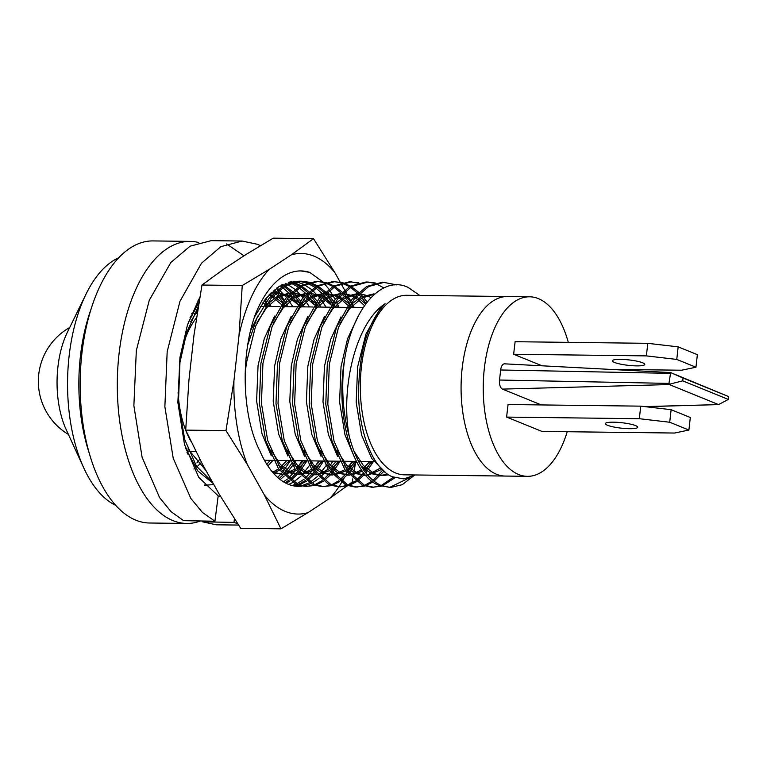 <?xml version="1.0" encoding="UTF-8"?>
<svg xmlns="http://www.w3.org/2000/svg" width="767" height="767" viewBox="0 0 767 767"><rect width="100%" height="100%" fill="white"/><g stroke="black" fill="none" stroke-linecap="round" stroke-linejoin="round"><path stroke-width="1.15" d="M507.351 296.522L406.683 295.295A89.777 45.263 90.7 0 0 360.643 375.753A89.777 45.263 90.7 0 0 395.724 473.018A89.777 45.263 90.7 0 0 404.487 474.831L505.165 476.058M505.261 476.058A89.777 45.263 90.7 0 1 496.489 474.246A89.777 45.263 90.7 0 1 461.408 376.99A89.777 45.263 90.7 0 1 507.447 296.532A89.777 45.263 90.7 0 0 461.408 376.99A89.777 45.263 90.7 0 0 496.489 474.246A89.777 45.263 90.7 0 0 505.261 476.058L527.408 476.336A89.777 45.263 90.7 0 0 567.216 431.735M118.722 257.779A127.044 64.054 90.7 0 0 86 294.183A127.044 64.054 90.7 0 0 83.871 468.138A127.044 64.054 90.7 0 0 115.702 505.328M91.072 309.091A127.044 64.054 90.7 0 0 89.308 453.345M86 294.183L67.362 332.312A71.015 35.809 90.7 0 0 66.173 429.558L83.871 468.138M419.808 295.458L408.006 287.337C381.487 274.605 352.063 309.312 344.536 359.972A102.615 51.744 -89.3 0 0 349.273 436.404C340.232 388.754 355.639 322.888 385.082 303.751C369.56 320.223 360.883 345.677 359.042 380.116C355.687 424.372 371.007 467.822 392.042 476.681L403.72 478.915L415.33 474.965M213.226 483.478L197.809 470.928L185.624 448.292M188.298 322.485L198.96 302.39M212.497 482.165L196.525 466.288L184.703 439.462L178.452 402.407L179.957 362.388L186.812 332.13L198.26 306.656M289.945 281.853L291.383 282.256M292.4 282.582L299.629 286.043M290.981 281.642L292.409 281.988M293.425 282.285L300.654 285.468M247.76 344.853L256.792 318.43L269.15 298.133L283.704 285.458L299.705 281.153L309.005 282.189M300.722 281.192L307.979 282.457M308.996 282.783L316.225 286.244M245.162 373.893L246.341 363.194L255.536 326.301L271.182 298.152L285.746 285.487L301.747 281.182M310.021 282.486L317.25 285.669M314.825 485.444L305.506 486.47L295.985 484.399L278.546 468.896L265.65 440.45L259.39 403.394L260.905 363.366L270.099 326.474L285.746 298.334L300.3 285.66L316.301 281.355L325.601 282.4M317.317 281.393L324.575 282.659M325.591 282.985L332.82 286.446M307.538 486.489L298.018 484.418L280.588 468.915L267.683 440.469L261.432 403.413L262.937 363.395L272.132 326.502L287.778 298.353L302.342 285.688L318.343 281.384M326.617 282.687L333.846 285.87M331.421 485.645L322.102 486.671L312.581 484.6L295.142 469.097L282.246 440.651L275.986 403.595L277.501 363.577L286.695 326.675L302.342 298.536L316.896 285.861L332.897 281.566L342.197 282.601M333.913 281.594L341.171 282.86M342.187 283.196L349.416 286.647M324.134 486.69L314.614 484.619L297.184 469.116L284.279 440.67L278.028 403.615L279.533 363.596L288.728 326.704L304.374 298.555L318.938 285.89L334.939 281.585M343.213 282.889L350.442 286.072M348.017 485.847L338.698 486.872L329.177 484.802L311.738 469.299L298.842 440.852L292.582 403.797L294.097 363.779L303.291 326.886L318.938 298.737L333.492 286.062L349.493 281.767L358.793 282.802M350.509 281.796L357.767 283.061M340.73 486.892L331.21 484.821L313.78 469.318L300.875 440.872L294.624 403.825L296.129 363.798L305.324 326.905L320.97 298.756L335.534 286.091L351.535 281.786M364.613 486.048L355.294 487.074L345.773 485.003L328.334 469.5L315.438 441.054L309.178 403.998L310.693 363.98L319.887 327.087L335.534 298.938L350.088 286.264L366.089 281.968L375.389 283.004M367.105 281.997L374.363 283.272M357.326 487.093L347.806 485.022L330.376 469.519L317.471 441.083L311.22 404.027L312.725 363.999L321.919 327.106L337.566 298.967L352.13 286.292L368.131 281.988M381.209 486.249L371.89 487.275L362.369 485.204L344.929 469.701L332.034 441.255L325.774 404.199L327.288 364.181L336.483 327.288L352.13 299.14L366.684 286.465L382.685 282.17L396.788 284.912M373.922 487.304L364.402 485.233L346.972 469.73L334.067 441.284L327.816 404.228L329.321 364.2L338.515 327.308L354.162 299.168L368.726 286.494L384.727 282.189M413.355 476.086L402.282 484.667L390.518 487.505L378.965 485.406C352.379 475.741 334.949 414.103 344.536 359.972M390.518 487.505L380.998 485.434C366.789 478.694 356.214 462.348 349.273 436.404M213.859 484.61L204.703 485.204M207.962 485.271L204.501 484.974M264.816 299.878L266.254 301.91M267.252 303.416L269.14 306.445M265.852 298.564L267.29 300.501M268.287 301.939L271.182 306.474M273.225 290.827L274.653 292.189M275.66 293.205L282.85 302.112M283.848 303.617L285.736 306.647M274.25 289.955L275.689 291.249M276.695 292.217L283.886 300.702M284.883 302.14L287.778 306.675M290.233 460.881L282.802 471.935M281.767 473.153L277.606 477.41M281.594 284.988L283.033 285.842M284.039 286.494L291.249 292.39M292.256 293.416L299.446 302.313M300.443 303.818L302.332 306.858M304.94 460.794L298.401 470.823M297.366 472.117L289.993 479.423M288.958 480.209L285.036 482.721M282.62 284.471L284.058 285.257M285.075 285.87L292.285 291.45M293.291 292.419L300.482 300.904M301.479 302.342L304.374 306.877M306.829 461.092L299.398 472.136M298.363 473.354L291 480.238M289.974 480.967L286.072 483.268M300.635 286.695L307.845 292.591M308.852 293.617L316.042 302.514M317.039 304.02L318.928 307.059M321.536 460.996L314.997 471.024M313.962 472.319L306.589 479.624M305.554 480.41L298.238 484.514M297.212 484.888L293.54 485.866M301.671 286.072L308.88 291.652M309.887 292.62L317.078 301.105M318.075 302.543L320.97 307.078M323.425 461.293L315.994 472.338M314.959 473.565L307.596 480.439M306.57 481.168L299.255 484.907M298.229 485.243L294.595 486.048M317.231 286.896L324.441 292.793M325.448 293.819L332.638 302.716M333.635 304.221L335.524 307.26M338.132 461.197L331.593 471.226M330.558 472.52L323.185 479.835M322.15 480.612L314.834 484.715M313.808 485.089L306.522 486.46M318.267 286.273L325.476 291.853M326.483 292.821L333.674 301.306M334.671 302.744L335.083 303.349M336.167 305.017L337.566 307.279M340.021 461.494L332.59 472.539M331.555 473.766L324.192 480.641M323.166 481.369L315.851 485.118M333.827 287.098L341.037 293.004M342.044 294.02L344.498 296.724M345.371 297.759L349.234 302.927M350.231 304.422L352.12 307.462M354.728 461.398L348.189 471.427M347.154 472.721L339.781 480.037M338.746 480.813L331.43 484.917M330.404 485.29L323.118 486.661M334.863 286.475L342.072 292.054M343.079 293.023L345.936 296.052M346.761 297.011L350.27 301.517M351.267 302.946L351.679 303.55M352.762 305.218L354.162 307.481M356.617 461.696L349.186 472.74M348.151 473.968L340.788 480.842M339.762 481.571L332.447 485.319M350.423 287.299L357.633 293.205M358.64 294.221L361.094 296.925M361.966 297.97L366.07 303.483M371.324 461.6L364.785 471.628M363.75 472.923L356.377 480.238M355.342 481.014L348.026 485.118M347 485.492L339.714 486.863M351.459 286.676L358.668 292.256M359.675 293.224L360.164 293.723M360.346 293.905L362.532 296.254M363.357 297.212L367.134 302.093M373.366 461.629L365.782 472.951M364.747 474.169L357.384 481.043M356.358 481.772L349.043 485.521M382.723 470.046L372.973 480.439M371.937 481.225L364.622 485.319M363.596 485.693L356.31 487.064M383.931 471.187L373.98 481.245M372.954 481.973L365.638 485.722M376.616 284.049L383.912 287.903M393.366 477.256L381.218 485.521M380.192 485.894L372.906 487.266M394.871 477.803L382.234 485.923M393.212 284.25L394.919 284.969M409.779 477.64L389.502 487.467M190.925 441.255A76.949 38.801 -89.3 0 1 178.088 392.445M183.131 345.246A76.949 38.801 -89.3 0 1 196.496 317.768M199.813 459.184L196.898 462.932M198.03 300.386L199.123 301.402M205.978 470.516L187.896 448.954M190.609 321.843L197.685 310.184M264.059 300.885L265.823 302.514M267.031 303.742L269.466 306.455M272.927 460.401L267.913 465.991M269.629 294.26L271.729 295.151M273.148 295.851L282.419 302.716M283.627 303.943L286.062 306.656M289.523 460.603L280.818 469.251M279.466 470.181L273.359 473.114M270.387 293.493L273.963 292.86M277.069 292.706L288.325 295.353M289.744 296.052L299.015 302.927M300.223 304.144L302.658 306.858M306.119 460.804L297.414 469.452M296.062 470.382L284.778 474.322M282.793 474.361L274.787 472.539L271.374 470.756M256.993 322.648L266.446 307.922L277.913 297.596L290.559 293.061M292.773 292.917L304.921 295.554M306.34 296.254L315.611 303.128M316.819 304.346L319.254 307.059M322.715 461.015L314.01 469.653M312.658 470.583L301.373 474.524M299.389 474.562L291.383 472.74L280.377 464.505L270.876 449.97M273.589 322.849L283.042 308.123L294.509 297.797L307.155 293.262M309.369 293.119L321.517 295.755M322.936 296.455L332.207 303.329M334.987 306.254L335.85 307.26M339.311 461.216L330.606 469.855M329.254 470.785L317.969 474.725M315.985 474.763L307.979 472.942L296.973 464.706L287.472 450.171M290.185 323.051L299.638 308.324L311.105 297.999L323.751 293.464M325.965 293.32L338.113 295.957M339.532 296.656L348.803 303.531M350.011 304.748L352.446 307.462M355.907 461.418L347.202 470.066M345.85 470.986L334.565 474.926M332.581 474.965L324.575 473.143L313.569 464.907L304.068 450.373M306.781 323.252L316.234 308.526L327.701 298.2L340.347 293.665M343.453 293.512L354.709 296.158M356.128 296.867L358.592 298.286M359.963 299.207L365.677 304.01M372.503 461.619L363.798 470.267M362.446 471.187L351.161 475.128M349.177 475.166L341.171 473.344L330.165 465.109L320.664 450.574M323.377 323.463L332.83 308.727L344.297 298.401L356.943 293.866M359.148 293.723L360.049 293.723L359.167 293.703M381.956 469.27L367.757 475.339M365.773 475.367L357.767 473.546L346.761 465.31L337.259 450.775M339.973 323.664L349.426 308.938L361.497 298.238L374.785 293.962M388.629 474.802L382.733 475.578L374.363 473.747L363.357 465.521L353.855 450.977M197.1 302.093L198.308 303.349M201.462 462.357L197.474 466.307M195.556 467.851L193.907 469.011M188.289 454.783L186.985 452.511M190.005 317.787L191.625 315.055M262.956 302.39L264.692 304.154M265.89 305.477L266.695 306.417M270.166 460.373L266.811 464.294M268.872 295.074L270.885 296.081M272.256 296.877L281.288 304.365M282.486 305.678L283.291 306.618M286.762 460.574L279.85 467.832M278.536 468.867L272.659 472.309M271.048 292.841L274.155 292.668M276.12 292.754L283.675 294.518L287.481 296.292M288.852 297.078L297.884 304.566M299.082 305.88L299.887 306.819M303.358 460.775L296.445 468.033M295.132 469.068L284.48 473.977M282.687 474.236L273.253 472.99M250.675 330.404L258.009 315.87M266.13 305.093L277.99 295.966L290.751 292.869M292.716 292.965L300.271 294.72L304.077 296.493M305.448 297.28L314.48 304.767M315.678 306.081L316.483 307.03M319.954 460.977L313.041 468.234M311.728 469.27L301.076 474.179M299.283 474.437L288.622 472.702L278.028 464.917M271.269 455.799L262.017 433.825L256.609 401.045L258.057 365.629L264.27 338.688L274.605 316.071M282.726 305.295L294.586 296.177L307.346 293.08M309.312 293.167L316.867 294.921L320.673 296.695M322.044 297.481L331.076 304.969M336.55 461.178L329.637 468.436M328.324 469.471L317.672 474.38M315.879 474.639L305.218 472.903L294.624 465.118M287.865 456.001L278.613 434.026L273.205 401.246L274.653 365.83L280.866 338.899L291.201 316.272M299.322 305.496L311.181 296.378L323.942 293.282M325.908 293.368L333.463 295.122L337.269 296.896M338.64 297.682L340.596 298.967M341.967 299.974L347.672 305.17M353.146 461.379L346.233 468.637M344.92 469.672L334.268 474.581M332.475 474.84L321.814 473.105L311.22 465.329M304.461 456.202L295.209 434.227L289.801 401.448L291.249 366.041L297.462 339.1L307.797 316.474M315.918 305.697L327.777 296.58L340.538 293.483M342.504 293.569L350.059 295.324L353.865 297.097M355.236 297.884L357.192 299.168M358.563 300.175L364.517 305.64M369.742 461.581L362.829 468.838M361.516 469.874L350.864 474.783M349.071 475.041L338.41 473.316L327.816 465.531M321.057 456.403L311.805 434.429L306.397 401.649L307.845 366.243L314.058 339.302L324.393 316.675M332.514 305.899L344.373 296.781L357.134 293.684M359.1 293.771L365.552 295.132M366.933 295.631L370.998 297.596M380.72 467.928L367.46 474.984M365.667 475.243L355.006 473.517L344.412 465.732M337.653 456.605L328.401 434.63L322.993 401.85L324.441 366.444L330.654 339.503L340.989 316.876M349.11 306.1L361.046 296.944L373.874 293.886M387.69 474.179L379.962 475.55L371.602 473.718L361.008 465.933M354.249 456.806L344.997 434.831L339.589 402.052L341.037 366.645L347.595 338.669L358.553 315.544M385.628 472.635L371.803 458.561L361.593 435.042L356.176 402.253L357.633 366.847L365.888 334.211L379.847 309.302L385.082 303.751M199.823 297.26L187.484 324.882L179.929 357.499L177.867 402.493L184.521 444.544L198.73 477.323L218.192 495.875L214.923 521.224L183.601 520.668L171.118 511.714L159.603 497.639L142.096 457.266L133.87 405.638L136.334 350.538L149.268 300.28L170.888 262.429L190.139 246.169L211.193 240.656L242.142 241.039L220.886 246.658L201.481 263.234L179.967 301.297L167.177 351.679L164.867 406.788L173.237 458.311L190.858 498.473L202.411 512.423L214.923 521.224M286.033 303.866L285.046 301.91M284.193 300.29L278.344 290.722M277.577 289.629L276.523 288.191M234.405 518.684L233.993 522.385L237.645 523.698M260.444 245.67L257.472 244.299L242.142 241.039M218.106 496.537L220.637 496.575M233.993 522.385L202.67 521.848L216.217 524.801L238.547 525.069M244.011 255.804L226.62 243.954M202.67 521.848L202.766 521.014M322.658 281.757L309.782 272.39A112.854 56.911 90.7 0 0 300.98 270.924A112.854 56.911 90.7 0 0 255.794 313.3C240.359 354.028 241.778 415.915 260.003 451.207A102.596 51.734 90.7 0 0 298.353 486.364A102.596 51.734 90.7 0 0 301.977 486.153M309.782 272.39L300.769 270.924M354.21 307.49L351.928 303.08A130.304 65.703 -89.3 0 1 352.695 305.113M291.326 254.836L313.511 238.662L273.234 238.173L246.322 254.289L224.156 268.862L201.97 285.036L194.003 334.978L188.941 380.106L185.7 430.114L202.277 463.92L219.381 494.475L240.694 528.338L280.962 528.827L264.385 495.022L247.281 464.466A130.304 65.703 -89.3 0 1 233.945 380.662L239.007 335.524A130.304 65.703 -89.3 0 1 269.159 269.409L291.326 254.836A130.304 65.703 -89.3 0 1 334.815 272.525L340.193 282.131M276.849 287.951L278.277 289.073M279.293 289.926L286.475 297.443M287.481 298.718L292.889 306.742M299.351 306.819L298.929 306.11M297.932 304.499L290.751 294.959M289.753 293.857L282.553 287.472M281.537 286.762L280.099 285.823M293.531 281.278L294.959 281.489M295.985 281.69L303.253 284.173M304.269 284.672L311.488 289.466M312.495 290.319L319.686 297.836M320.692 299.111L326.119 307.145M331.133 304.882L323.962 295.343M322.955 294.25L315.755 287.865M314.748 287.155L307.509 283.291M306.493 282.908L299.178 281.268M298.114 281.182L279.159 286.398L265.948 298.449L254.539 316.934M285.199 283.32L286.647 283.972M287.663 284.48L294.883 289.274M295.889 290.127L303.08 297.634M304.087 298.919L309.504 306.944M315.966 307.021L315.534 306.301M314.528 304.691L307.356 295.151M306.349 294.058L299.159 287.663M298.142 286.954L290.904 283.09M289.888 282.707L288.45 282.237M303.042 486A102.596 51.734 90.7 0 0 310.558 483.632M311.603 483.124A102.596 51.734 90.7 0 0 319.158 478.052M320.213 477.122A102.596 51.734 90.7 0 0 327.825 468.742M328.899 467.285A102.596 51.734 90.7 0 0 332.878 461.13M328.727 461.082L326.991 464.112M325.946 465.799L318.545 475.377M317.519 476.422L310.156 482.242M309.13 482.846L301.805 485.712M300.779 485.933L297.203 486.326M312.121 460.881L310.386 463.901M309.35 465.579L301.949 475.166M300.913 476.221L293.55 482.04M292.524 482.635L288.699 484.437M291.997 485.511L295.726 484.284M296.752 483.843L304.096 479.231M305.132 478.368L312.514 470.392M313.55 468.992L318.583 460.957M295.506 460.679L293.78 463.68M292.745 465.368L285.343 474.955M284.308 476.01L280.233 479.576M283.512 481.839L287.5 479.02M288.526 478.157L295.909 470.181M296.954 468.781L301.968 460.756M338.947 307.299L337.384 303.818M335.179 299.379L329.57 290.137M328.832 289.101L324.24 283.445M338.841 486.872A130.304 65.703 -89.3 0 1 330.05 498.138L307.874 512.711A130.304 65.703 -89.3 0 1 264.385 495.022M351.679 461.36A130.304 65.703 -89.3 0 1 347.719 470.785M346.943 472.443A130.304 65.703 -89.3 0 1 346.348 473.67M344.028 478.186A130.304 65.703 -89.3 0 1 342.024 481.753M341.459 482.721A130.304 65.703 -89.3 0 1 338.889 486.796M351.928 303.08L351.593 302.495M350.711 300.923L348.151 296.33M347.614 295.381L345.227 291.115M344.575 289.955L341.008 283.589M279.092 478.685L283.148 474.763M284.183 473.632L291.69 463.556M247.281 464.466L225.977 430.603L185.7 430.114M352.782 478.857L352.226 481.964L348.132 485.08M346.579 486.24L330.05 498.138M307.874 512.711L280.962 528.827M355.361 463.882L353.079 477.199M313.511 238.662L334.815 272.525M239.007 335.524L242.247 285.525L201.97 285.036M242.247 285.525L269.159 269.409M225.977 430.603L233.945 380.662M198.711 242.516A141.051 71.12 90.7 0 0 190.149 241.384A141.051 71.12 90.7 0 0 118.53 358.764A141.051 71.12 90.7 0 0 186.717 523.458A141.051 71.12 90.7 0 0 200.484 520.966M190.149 241.384L153.016 240.924A141.051 71.12 90.7 0 0 81.398 358.304A141.051 71.12 90.7 0 0 149.584 523.008L186.717 523.458M568.299 342.35A89.777 45.263 90.7 0 0 538.367 298.612A89.777 45.263 90.7 0 0 529.594 296.8A89.777 45.263 90.7 0 0 483.565 377.259A89.777 45.263 90.7 0 0 518.636 474.514A89.777 45.263 90.7 0 0 527.408 476.336M515.117 341.708L513.641 354.249L542.048 365.801M508.07 404.525L506.594 417.066L541.953 431.428M670.617 372.57L504.619 363.836A7.699 3.883 90.7 0 0 500.659 369.982L499.528 380.029A7.699 3.883 90.7 0 0 502.471 389.109L541.358 404.938M719.657 404.43L718.564 404.592L669.323 384.555L669.754 384.133L668.949 383.404L670.665 372.589L728.65 396.587L728.334 399.415L718.564 404.592L644.692 406.606M669.754 384.133L682.726 380.854L683.042 378.035L670.665 372.589M682.726 380.854L728.334 399.415M683.042 378.035L728.65 396.587M613.533 422.186A16.289 2.732 6.4 0 1 629.812 423.978A16.289 2.732 6.4 0 1 637.732 427.257A16.289 2.732 6.4 0 1 629.563 428.705A16.289 2.732 6.4 0 1 613.284 426.903A16.289 2.732 6.4 0 1 605.364 423.624A16.289 2.732 6.4 0 1 613.533 422.186M508.003 404.525L640.742 406.146L671.125 409.683L690.319 417.488L688.91 430.047L674.557 433.039L541.886 431.418M506.661 417.095L639.333 418.705L669.716 422.243L688.91 430.047M640.742 406.146L639.333 418.705M671.125 409.683L669.716 422.243M620.58 359.359A16.289 2.732 6.4 0 1 636.859 361.161A16.289 2.732 6.4 0 1 644.779 364.44A16.289 2.732 6.4 0 1 636.61 365.888A16.289 2.732 6.4 0 1 620.33 364.085A16.289 2.732 6.4 0 1 612.411 360.806A16.289 2.732 6.4 0 1 620.58 359.359M515.05 341.708L647.789 343.328L678.172 346.857L697.366 354.661L695.957 367.23L681.604 370.221L609.123 369.339M513.708 354.268L646.38 355.888L676.762 359.426L695.957 367.23M647.789 343.328L646.38 355.888M678.172 346.857L676.762 359.426M670.08 373.356L500.659 369.982M668.949 383.404L499.528 380.029M669.323 384.555L502.471 389.109M195.969 451.571L188.903 451.485M375.907 461.657L358.515 461.446M356.473 461.418L341.919 461.245M339.877 461.216L325.323 461.044M323.281 461.015L308.727 460.842M306.685 460.814L292.131 460.641M290.089 460.612L275.535 460.44M273.493 460.411L264.452 460.296M363.194 307.596L348.276 307.414M346.233 307.385L331.68 307.212M329.637 307.183L315.084 307.011M313.041 306.982L298.488 306.81M296.445 306.781L281.892 306.608M279.85 306.579L265.296 306.397M263.254 306.378L260.329 306.34M283.157 474.37L280.386 474.332M293.665 292.908L292.783 292.898M299.753 474.572L296.982 474.533M310.261 293.109L309.379 293.099M316.349 474.773L313.578 474.735M326.857 293.31L325.975 293.301M332.945 474.974L330.174 474.936M349.541 475.176L346.77 475.147M366.137 475.377L363.366 475.348M382.733 475.578L379.962 475.55M197.167 313.463L194.482 313.425M192.45 313.406L191.76 313.396M69.701 327.519A61.878 61.878 0 0 0 68.397 434.41M507.447 296.532L529.594 296.8M718.727 404.602L645.335 406.683"/></g></svg>
